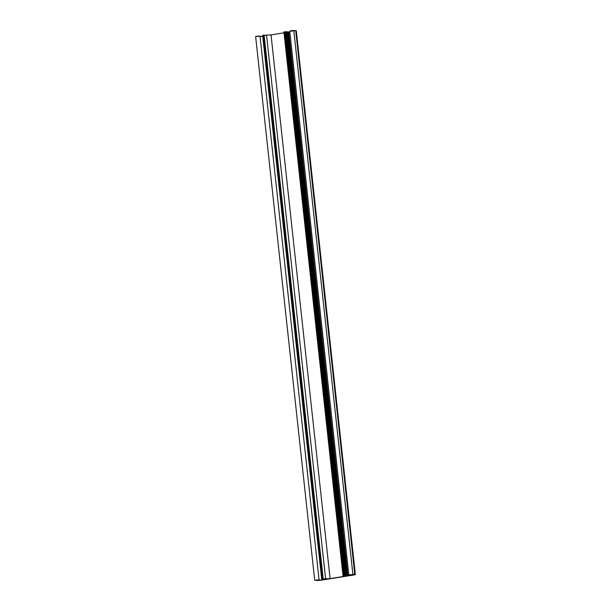 <?xml version="1.0" encoding="UTF-8"?>
<svg xmlns="http://www.w3.org/2000/svg" width="611" height="611" viewBox="0 0 611 611"><rect width="100%" height="100%" fill="white"/><g stroke="black" fill="none" stroke-linecap="round" stroke-linejoin="round"><path stroke-width="0.92" d="M322.562 579.136L322.891 579.839L317.85 580.297L319.072 579.808L314.711 580.282L316.903 580.45A4.392 0.397 173.8 0 0 322.86 579.954L353.166 575.096A4.392 0.397 173.8 0 0 355.358 574.508A4.392 0.397 173.8 0 0 354.777 574.378L295.716 30.649L296.289 30.787A4.392 0.397 173.8 0 0 295.716 30.649L289.729 31.092L348.797 574.814L354.265 574.63L349.553 575.386L349.5 574.89M354.777 574.378L348.797 574.814M322.623 579.717L324.013 579.495A6.92 0.626 173.8 0 0 325.128 579.449L327.038 579.121A4.941 0.451 173.8 0 1 324.449 579.228L322.432 578.93L330.1 578.625L344.299 576.341L345.948 575.906L343.741 575.509L347.132 575.593A4.941 0.451 173.8 0 1 347.583 575.722A4.941 0.451 173.8 0 1 347.445 575.852L349.545 575.531A6.92 0.626 173.8 0 0 349.553 575.509A6.92 0.626 173.8 0 0 349.446 575.417L349.553 575.386M347.85 575.829L288.782 32.108L289.82 31.94L288.529 32.139M286.994 31.825L286.376 31.825L286.994 31.803L346.063 575.531M287.246 31.841L287.674 31.848L287.025 31.864L346.307 575.562M286.345 31.787L283.924 31.932L286.338 31.772L345.406 575.493M269.871 35.056L284.023 32.811L271.032 34.896L262.615 35.354L321.753 579.045M347.583 575.722L288.514 32.001A4.941 0.451 173.8 0 0 288.064 31.864L287.682 31.894L346.933 575.6M262.088 36.362L260.057 36.545M319.072 579.808L260.011 36.087L255.642 36.561L314.711 580.282M266.587 35.27L262.692 35.369M255.933 36.622C254.046 36.301 263.738 35.598 258.514 36.439L258.621 36.423M295.716 30.649L293.807 30.55C289.805 30.565 288.117 31.688 293.356 30.848M288.782 32.108L287.865 31.871M352.875 574.279L293.807 30.55M345.849 575.516L286.78 31.795M345.658 575.531L286.59 31.803M287.43 31.825L346.498 575.554M287.644 31.841L346.712 575.562M350.531 574.821L350.577 575.226M349.446 575.409L349.385 574.89L349.439 575.417M323.761 579.526L323.723 579.144M322.738 579.686L322.677 579.144M350.829 574.798L350.874 575.195M344.482 575.447L285.421 31.726M322.654 579.702L322.593 579.136M351.256 574.752L351.31 575.218M349.278 575.608L349.194 574.89M343.741 575.509L284.673 31.787M262.89 35.278L321.959 579.007M351.997 574.645L352.058 575.157M343.267 575.585L284.199 31.864M263.364 35.201L322.432 578.93M352.57 574.554L352.623 575.066M288.064 31.864L347.132 575.593M343.061 575.631L284 31.948M322.318 579.931L322.234 579.121M264.112 35.14L323.181 578.869M266.556 35.27L325.625 578.991M344.299 576.341L344.237 575.738M271.032 34.896L330.1 578.625M287.025 31.81L346.086 575.539M287.674 31.848L346.743 575.57M286.368 31.78L345.436 575.501M262.615 35.354L321.684 579.075M283.924 31.932L342.992 575.661M296.289 30.779L355.358 574.508"/></g></svg>
